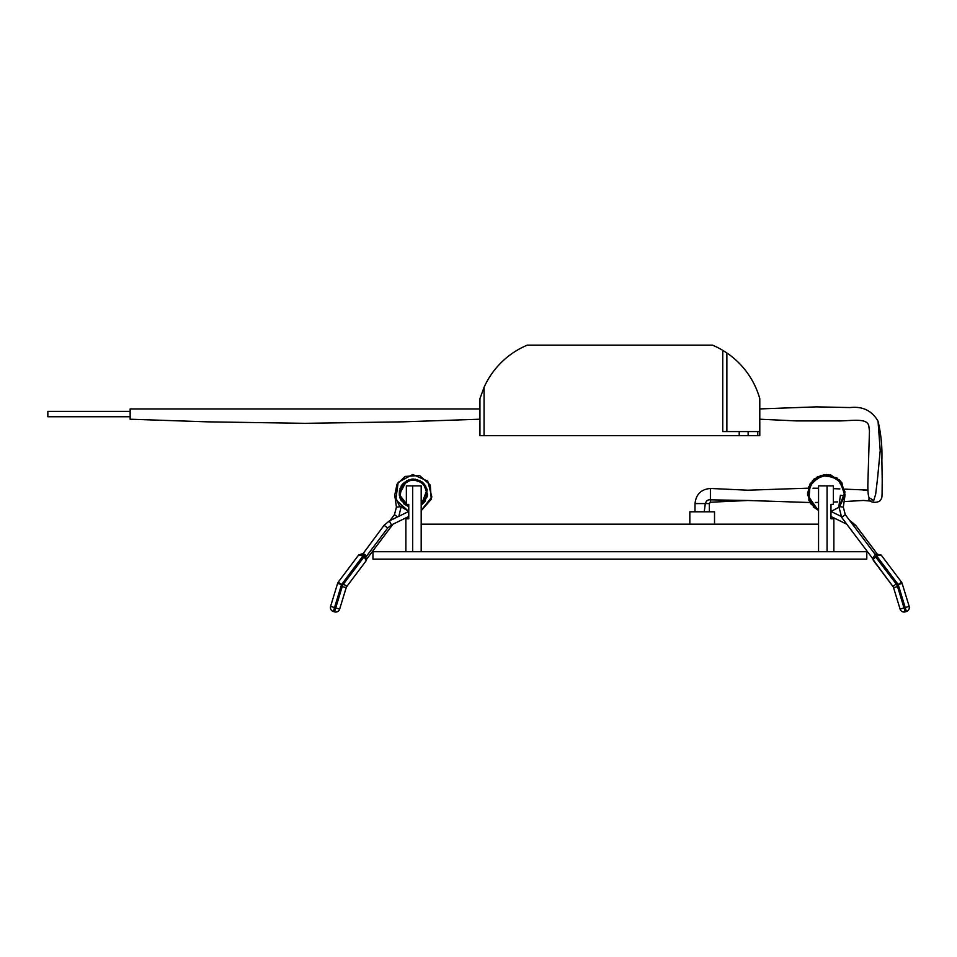 <?xml version="1.0" encoding="UTF-8"?>
<svg xmlns="http://www.w3.org/2000/svg" width="957" height="957" viewBox="0 0 957 957"><rect width="100%" height="100%" fill="white"/><g stroke="black" fill="none" stroke-linecap="round" stroke-linejoin="round"><path stroke-width="1.44" d="M479.947 419.214L403.053 421.834L305.116 423.329L207.179 421.834L130.152 419.214L130.152 408.926L479.947 408.926M757.753 435.674L757.753 431.559L759.786 431.559L759.786 435.674L739.211 435.674L739.211 431.559L748.147 431.559L748.147 435.674M484.063 435.674L479.947 435.674L479.947 398.638L484.063 387.31L484.063 435.674L739.211 435.674M739.211 431.559L722.75 431.559L722.75 350.334L726.865 352.954A82.302 82.302 0 0 1 759.786 398.638L759.786 431.559M759.786 398.638L759.128 396.425M722.75 350.334A82.302 82.302 0 0 0 712.463 345.142L527.283 345.142A82.302 82.302 0 0 0 484.063 387.31M757.753 431.559L748.147 431.559M47.85 416.738L130.152 416.738L47.85 416.738L47.85 411.39L130.152 411.39L47.85 411.39M706.804 511.804L697.713 511.804M709.376 511.804L709.328 503.573L695.033 503.573L694.973 511.804M697.677 511.804L700.117 511.804M709.328 503.573L710.405 502.222L710.405 488.465L747.884 490.199L808.21 488.166M833.87 551.722L833.87 518.802L830.987 518.802L830.987 504.399L833.38 504.399L833.38 485.881L818.558 485.881L818.558 524.149L421.188 524.149L421.188 551.722M866.791 551.722L372.955 551.722L372.955 559.127L866.791 559.127L866.791 551.722M818.558 524.149L818.558 551.722M406.366 504.399L408.759 504.399L406.366 504.399L406.366 485.881L412.67 485.881L412.67 551.722M408.759 504.399L408.759 518.802L405.876 518.802L405.876 551.722M412.67 485.881L421.188 485.881L421.188 524.149M827.075 485.881L827.075 551.722M689.83 524.149L689.83 511.804L714.52 511.804L714.52 524.149M365.502 555.072L366.184 560.73L367.01 558.11A2.058 1.268 -1.9 0 1 366.232 559.151L366.184 560.73L346.817 586.462A4.115 4.115 0 0 0 346.171 587.73L339.651 609.13L335.716 607.922L334.507 611.858L333.335 611.499A4.115 4.115 0 0 1 330.596 606.367L337.606 583.375L330.596 606.367L334.531 607.563L333.335 611.499M366.986 558.721L392.968 524.197M363.122 553.577L384.092 525.285L389.403 520.895L408.759 511.445L399.189 505.535L394.751 495.271L396.976 484.218L405.134 476.43L419.537 475.509L430.303 485.008L431.224 499.339L421.678 510.165L421.188 508.765M366.184 560.73L364.091 556.579L365.371 554.964L363.983 553.959L358.612 555.036L338.252 582.095A4.115 4.115 0 0 0 337.606 583.375A4.115 4.115 0 0 1 338.252 582.095L341.541 584.571L337.606 583.375M364.091 556.579L363.193 555.897L364.378 554.223M363.193 555.897L358.612 555.036L362.87 553.517M362.715 555.562L363.983 553.959M339.651 609.13A4.115 4.115 0 0 1 334.507 611.858A4.115 4.115 0 0 0 339.651 609.13M364.497 556.902L365.73 555.275M346.817 586.462L343.527 583.985L365.442 555.024M343.527 583.985A8.23 8.23 0 0 0 342.235 586.533L335.716 607.922L334.531 607.563L341.541 584.571L364.294 554.163M872.748 558.613L873.562 560.73L872.736 558.11L875.763 553.959L881.134 555.036L901.494 582.095L898.204 584.571L876.6 555.873L873.514 559.151L873.562 560.73L892.929 586.462L873.346 559.965M872.76 558.721L841.646 517.378L838.846 506.516L840.425 495.283L844.911 495.917L840.569 481.048L826.645 474.505L812.505 480.534L807.624 495.236L818.068 510.165M909.15 606.367A4.115 4.115 0 0 1 907.691 610.853A4.115 4.115 0 0 0 909.15 606.367L905.214 607.563L906.411 611.499A4.115 4.115 0 0 0 907.691 610.853A4.115 4.115 0 0 1 906.411 611.499L905.238 611.858A4.115 4.115 0 0 1 900.094 609.13L893.575 587.73L900.094 609.13A4.115 4.115 0 0 0 905.238 611.858L904.03 607.922L905.214 607.563L898.204 584.571L902.14 583.375L909.15 606.367L902.14 583.375A4.115 4.115 0 0 0 901.494 582.095A4.115 4.115 0 0 1 902.14 583.375M875.368 554.223L881.134 555.036L876.6 555.873L875.368 554.223M875.476 556.723L896.207 583.985L892.929 586.462A4.115 4.115 0 0 1 893.575 587.73L897.51 586.533A8.23 8.23 0 0 0 896.207 583.985M900.094 609.13L904.03 607.922L897.51 586.533M873.167 560.096L872.736 558.11A2.058 1.268 1.9 0 0 873.514 559.151M726.865 352.954L726.865 431.559M710.405 502.222L747.884 500.487L710.405 499.841C708.001 499.482 706.302 500.726 705.309 503.573L704.232 511.804M868.753 498.896L868.753 498.896C869.662 503.597 879.686 503.083 880.907 499.494C882.222 497.209 882.007 499.075 882.222 480.498L881.876 460.114C882.33 446.823 881.05 433.856 878.048 421.2L880.213 450.556L877.605 477.902L875.667 494.219L873.657 500.714L870.415 498.418M867.903 490.582L863.19 490.128M389.403 520.895L391.389 524.962L408.759 516.481M384.092 525.285L387.717 528.001L391.389 524.962M397.514 516.936L394.475 514.651L390.001 520.608M400.301 506.732L396.425 507.15L394.475 514.651M342.235 586.533L346.171 587.73M850.259 521.29L849.744 520.608M854.123 526.434L855.654 525.285L850.342 520.895M844.911 495.917L841.921 482.83L830.915 475.067L817.41 476.777L808.545 487.101L809 500.571L818.558 510.404L813.725 507.234L807.552 493.034L813.988 479.062L828.738 474.684L841.909 482.818L844.911 495.917L843.32 507.15L838.846 506.516L843.32 507.15L845.27 514.651L841.646 517.378M695.033 503.573C696.002 494.302 701.134 489.266 710.405 488.465M844.672 489.135L867.891 490.08M759.786 419.214L796.726 420.924L840.593 420.913C855.079 420.422 866.791 418.46 868.765 425.638L869.458 430.865L867.832 485.02C867.832 494.793 868.705 499.267 870.451 498.441L872.054 499.542M839.863 488.907L833.38 488.656M818.558 488.249L812.995 488.19M878.048 421.2C871.994 410.697 862.7 406.151 850.139 407.562L816.154 406.869L759.786 408.926M844.11 501.588L863.441 500.439L871.576 501.169M747.884 500.487L809.921 502.521M815.424 502.485L818.558 502.437M833.38 502.03L837.674 501.875M366.471 556.232L387.717 528.001M398.842 516.29L400.995 507.377M396.425 507.15L394.834 495.917M399.308 495.283L402.61 483.991L413.173 479.026L423.915 483.608L427.623 494.769L421.188 505.224L427.336 496.492L425.733 486.06L417.336 479.565L406.737 480.689L399.248 494.506L408.759 506.755L401.127 500.487L399.356 490.941L404.237 482.412L413.46 479.026L422.013 481.885L427.133 489.326L421.188 505.26L427.647 494.47L422.982 482.699L411.235 479.218L401.127 486.012L400.038 498.107L408.759 506.779L400.588 499.41L400.038 488.381L408.268 479.995L419.92 480.581L427.229 489.673L425.255 501.265L421.188 505.272L427.372 496.181L425.279 485.343L415.29 479.146L404.117 482.484L399.177 493.058L403.854 503.849L408.759 506.755L400.002 498.095L401.414 485.618L412 479.098L423.676 483.357L427.552 495.307L421.188 505.26L427.612 494.865L423.784 483.464L412.563 479.05L401.892 484.9L399.847 497.628L408.759 506.755M408.759 511.481L395.815 499.793L398.172 482.34L412.742 474.505L427.743 481.108L431.858 496.982L421.188 510.404M840.904 516.29L831.047 511.469M846.778 524.197L830.987 516.481M876.887 553.505L855.654 525.285M845.27 514.651L875.153 554.378M838.751 507.377L830.987 511.481L838.846 507.27L845.055 491.934L836.861 477.746L820.651 475.366L808.677 486.79L808.988 500.559L818.558 510.404L810.711 503.753L807.529 493.956L810.065 483.835L817.553 476.658L830.544 474.983L841.466 482.184L845.055 494.602L839.672 506.492L844.983 495.331L839.337 479.804L823.774 474.624L810.16 483.763L808.856 500.236L818.558 510.38"/></g></svg>

